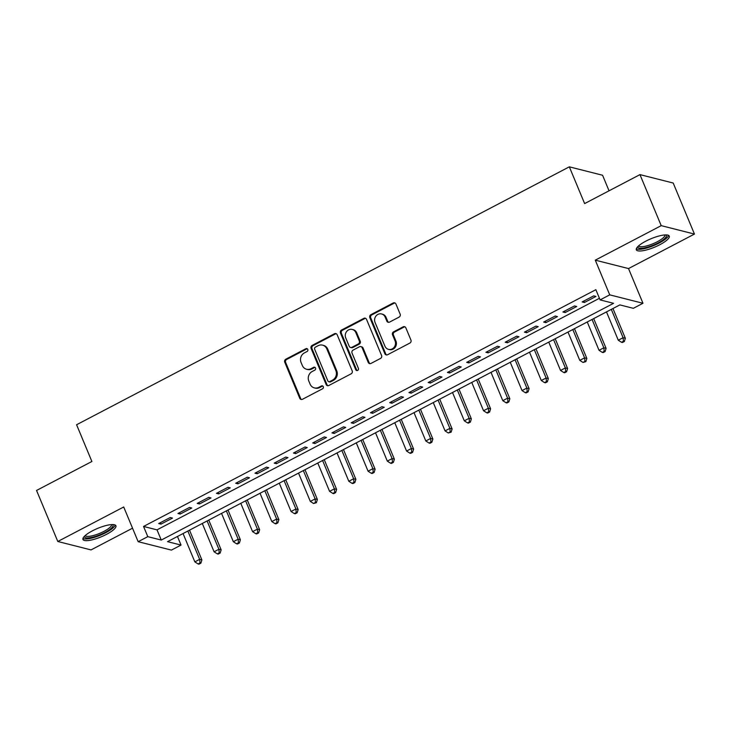 <?xml version="1.0" encoding="UTF-8"?>
<svg xmlns="http://www.w3.org/2000/svg" width="731" height="731" viewBox="0 0 731 731"><rect width="100%" height="100%" fill="white"/><g stroke="black" fill="none" stroke-linecap="round" stroke-linejoin="round"><path stroke-width="1.1" d="M307.778 349.409A1.572 1.435 -75.8 0 0 305.869 348.705L285.794 359.213A2.248 2.056 -75.8 0 0 284.743 362.201L299.756 398.267A2.248 2.056 -75.8 0 0 302.479 399.281L322.554 388.782A1.572 1.435 -75.8 0 0 322.353 385.849A1.572 1.435 -75.8 0 0 321.384 385.977L318.789 387.329A7.182 6.57 -75.8 0 1 314.348 387.887A7.182 6.57 -75.8 0 1 310.072 384.086L308.82 381.079A7.182 6.57 -75.8 0 1 312.192 371.503L314.796 370.142A1.572 1.435 -75.8 0 0 314.595 367.218A1.572 1.435 -75.8 0 0 313.626 367.337L311.031 368.698A7.182 6.57 -75.8 0 1 306.6 369.256A7.182 6.57 -75.8 0 1 302.314 365.454L301.062 362.448A7.182 6.57 -75.8 0 1 304.443 352.872L307.038 351.51A1.572 1.435 -75.8 0 0 307.778 349.409M307.267 348.778A1.572 1.435 -75.8 0 0 306.764 348.934L286.698 359.442A2.248 2.056 -75.8 0 0 285.638 362.43L300.651 398.496A2.248 2.056 -75.8 0 0 301.556 399.519M322.782 386.05A1.572 1.435 -75.8 0 0 322.28 386.196L319.685 387.558L318.789 387.329M315.024 367.41A1.572 1.435 -75.8 0 0 314.522 367.565L311.927 368.927L311.031 368.698M645.793 241.184A17.846 4.578 157.4 0 0 636.326 249.81A17.846 4.578 157.4 0 0 659.81 244.73A17.846 4.578 157.4 0 0 669.276 236.095A17.846 4.578 157.4 0 0 645.793 241.184M92.426 530.834A17.846 4.578 157.4 0 0 82.968 539.46A17.846 4.578 157.4 0 0 106.452 534.379A17.846 4.578 157.4 0 0 115.909 525.744A17.846 4.578 157.4 0 0 92.426 530.834M399.08 317.117A2.248 2.056 -75.8 0 0 400.14 314.129L395.928 304.005A2.248 2.056 -75.8 0 0 393.205 302.99L370.909 314.659A2.248 2.056 -75.8 0 0 369.849 317.656L384.862 353.722A2.248 2.056 -75.8 0 0 387.585 354.736L409.881 343.067A2.248 2.056 -75.8 0 0 410.941 340.07L405.851 327.853A2.248 2.056 -75.8 0 0 403.128 326.839L393.589 331.828A2.248 2.056 -75.8 0 0 392.529 334.825L395.051 340.884A6.003 5.492 -75.8 0 1 394.183 347.243A6.003 5.492 -75.8 0 1 388.526 349.354A6.003 5.492 -75.8 0 1 384.945 346.174L375.058 322.426A6.003 5.492 -75.8 0 1 375.935 316.075A6.003 5.492 -75.8 0 1 381.591 313.964A6.003 5.492 -75.8 0 1 385.173 317.135L386.818 321.101A2.248 2.056 -75.8 0 0 389.541 322.115L399.08 317.117M600.105 299.902L609.727 294.858L642.969 303.274L633.348 308.318L619.87 304.9L167.554 541.662L181.032 545.07L171.41 550.105L138.159 541.689L147.79 536.655L161.268 540.063L613.583 303.31L600.105 299.902L595.856 289.686L143.541 526.448L147.79 536.655M138.159 541.689L123.713 506.985L57.795 541.488L36.55 490.455L91.887 461.489L76.591 424.748L569.33 166.832L584.626 203.583L639.963 174.618L661.208 225.651L595.281 260.154L609.727 294.858M337.165 334.761A2.248 2.056 -75.8 0 0 334.442 333.747L312.155 345.416A2.248 2.056 -75.8 0 0 311.095 348.404L326.108 384.479A2.248 2.056 -75.8 0 0 328.831 385.493L351.127 373.824A2.248 2.056 -75.8 0 0 352.178 370.827L337.165 334.761M341.532 330.037L363.819 318.369A2.248 2.056 -75.8 0 1 366.542 319.383L381.564 355.449A2.248 2.056 -75.8 0 1 380.504 358.446L370.964 363.435A2.248 2.056 -75.8 0 1 368.241 362.421L362.156 347.792A2.248 2.056 -75.8 0 0 359.424 346.777L353.1 350.094A2.248 2.056 -75.8 0 0 352.04 353.082L358.382 368.314A1.572 1.435 -75.8 0 1 356.673 370.535A1.572 1.435 -75.8 0 1 355.741 369.703L340.472 333.034A2.248 2.056 -75.8 0 1 341.532 330.037L342.428 330.266L364.723 318.597L363.819 318.369M639.963 174.618L673.205 183.033L694.45 234.066L661.208 225.651M57.795 541.488L91.037 549.913L132.539 528.184M170.259 517.521L158.709 523.56L160.957 524.127L172.507 518.087L170.259 517.521M189.512 507.442L177.962 513.491L180.21 514.057L191.76 508.008L189.512 507.442M208.755 497.363L197.206 503.412L199.453 503.979L211.003 497.939L208.755 497.363M228.008 487.294L216.458 493.334L218.706 493.909L230.247 487.86L228.008 487.294M247.252 477.215L235.702 483.264L237.95 483.831L249.499 477.791L247.252 477.215M266.495 467.146L254.955 473.185L257.193 473.761L268.743 467.712L266.495 467.146M285.748 457.067L274.198 463.116L276.446 463.682L287.996 457.633L285.748 457.067M304.991 446.997L293.442 453.037L295.69 453.604L307.239 447.564L304.991 446.997M324.244 436.919L312.694 442.968L314.942 443.534L326.492 437.485L324.244 436.919M343.488 426.849L331.938 432.889L334.186 433.456L345.736 427.416L343.488 426.849M362.74 416.771L351.191 422.81L353.438 423.386L364.979 417.337L362.74 416.771M381.984 406.692L370.434 412.741L372.682 413.307L384.232 407.268L381.984 406.692M401.237 396.622L389.687 402.662L391.926 403.238L403.475 397.189L401.237 396.622M420.48 386.544L408.931 392.593L411.178 393.159L422.728 387.11L420.48 386.544M439.724 376.474L428.183 382.514L430.422 383.081L441.972 377.041L439.724 376.474M458.977 366.395L447.427 372.445L449.675 373.011L461.224 366.962L458.977 366.395M478.22 356.326L466.67 362.366L468.918 362.932L480.468 356.892L478.22 356.326M497.473 346.247L485.923 352.296L488.171 352.863L499.721 346.814L497.473 346.247M516.716 336.169L505.167 342.218L507.415 342.784L518.964 336.744L516.716 336.169M535.969 326.099L524.419 332.139L526.667 332.715L538.208 326.666L535.969 326.099M555.213 316.02L543.663 322.069L545.911 322.636L557.461 316.596L555.213 316.02M574.456 305.951L562.916 311.991L565.154 312.557L576.704 306.517L574.456 305.951M143.541 526.448L157.019 529.856L599.429 298.285M584.407 302.488L595.957 296.439L593.709 295.872L582.159 301.921L584.407 302.488L583.813 301.053M609.042 190.8L602.572 175.248L569.33 166.832M595.281 260.154L628.523 268.569L694.45 234.066M628.523 268.569L642.969 303.274M177.459 536.472L181.032 545.07M157.019 529.856L161.268 540.063M160.957 524.127L160.363 522.702M180.21 514.057L179.607 512.623M199.453 503.979L198.859 502.553M218.706 493.909L218.103 492.475M237.95 483.831L237.356 482.396M257.193 473.761L256.599 472.327M276.446 463.682L275.852 462.248M295.69 453.604L295.096 452.178M314.942 443.534L314.348 442.1M334.186 433.456L333.592 432.03M353.438 423.386L352.835 421.951M372.682 413.307L372.088 411.873M391.926 403.238L391.332 401.803M411.178 393.159L410.584 391.725M430.422 383.081L429.828 381.655M449.675 373.011L449.081 371.576M468.918 362.932L468.324 361.507M488.171 352.863L487.568 351.428M507.415 342.784L506.821 341.35M526.667 332.715L526.064 331.28M545.911 322.636L545.317 321.201M565.154 312.557L564.56 311.132M306.6 369.256L307.495 369.484A7.182 6.57 -75.8 0 0 311.927 368.927M314.348 387.887L315.253 388.115A7.182 6.57 -75.8 0 0 319.685 387.558M336.269 333.738A2.248 2.056 -75.8 0 0 335.346 333.976L313.051 345.644A2.248 2.056 -75.8 0 0 311.991 348.632L327.004 384.707A2.248 2.056 -75.8 0 0 327.908 385.721M315.399 347.134A1.572 1.435 -75.8 0 0 314.659 349.226L327.835 380.888A1.572 1.435 -75.8 0 0 329.745 381.6L332.486 380.166A7.182 6.57 -75.8 0 0 335.858 370.59L326.848 348.943A7.182 6.57 -75.8 0 0 322.572 345.142A7.182 6.57 -75.8 0 0 318.14 345.699L315.399 347.134M328.776 381.719L329.672 381.947A1.572 1.435 -75.8 0 0 330.64 381.829L329.745 381.6M322.572 345.142L323.467 345.37A7.182 6.57 -75.8 0 1 327.753 349.171L336.753 370.818A7.182 6.57 -75.8 0 1 333.382 380.394L330.64 381.829M365.646 318.369A2.248 2.056 -75.8 0 0 364.723 318.597M360.812 346.604L361.708 346.832A2.248 2.056 -75.8 0 1 363.051 348.02L369.137 362.649A2.248 2.056 -75.8 0 0 370.041 363.672M342.428 330.266A2.248 2.056 -75.8 0 0 341.377 333.254L356.637 369.923A1.572 1.435 -75.8 0 0 357.148 370.562M355.833 332.614A6.003 5.492 -75.8 0 0 352.251 329.434A6.003 5.492 -75.8 0 0 346.604 331.554A6.003 5.492 -75.8 0 0 345.726 337.905L349.208 346.275A2.248 2.056 -75.8 0 0 351.931 347.289L358.263 343.972A2.248 2.056 -75.8 0 0 359.314 340.984L355.833 332.614L356.728 332.843A6.003 5.492 -75.8 0 0 353.155 329.663L352.251 329.434M350.542 347.463L351.447 347.691A2.248 2.056 -75.8 0 0 352.826 347.517L351.931 347.289M356.728 332.843L360.219 341.213A2.248 2.056 -75.8 0 1 359.159 344.2L352.826 347.517M381.591 313.964L382.487 314.193A6.003 5.492 -75.8 0 1 386.069 317.364L387.713 321.32A2.248 2.056 -75.8 0 0 388.618 322.344M388.526 349.354L389.422 349.582A6.003 5.492 -75.8 0 0 395.078 347.472A6.003 5.492 -75.8 0 0 395.955 341.112L395.051 340.884M404.947 326.83A2.248 2.056 -75.8 0 0 404.024 327.068L394.484 332.057A2.248 2.056 -75.8 0 0 393.433 335.054L395.955 341.112M395.023 302.99A2.248 2.056 -75.8 0 0 394.1 303.219L371.805 314.887A2.248 2.056 -75.8 0 0 370.754 317.884L385.767 353.95A2.248 2.056 -75.8 0 0 386.672 354.964M183.052 533.548L194.839 561.874L199.654 559.352L201.893 559.919L189.512 530.167M199.983 562.934L198.064 563.939L198.96 564.168L200.888 563.162L199.983 562.934L199.654 559.352L187.858 531.026M198.064 563.939L194.839 561.874M201.893 559.919L200.888 563.162M112.62 524.547A15.442 3.966 -22.6 0 1 104.825 532.506A15.442 3.966 -22.6 0 1 84.44 536.28M85.189 535.567A14.3 3.673 157.4 0 0 103.948 531.373A14.3 3.673 157.4 0 0 111.578 524.584M82.959 538.427A17.727 4.55 157.4 0 0 105.721 532.735A17.727 4.55 157.4 0 0 115.178 525.013M665.987 234.898A15.442 3.966 -22.6 0 1 660.34 241.669A15.442 3.966 -22.6 0 1 643.91 247.983A15.442 3.966 -22.6 0 1 637.807 246.63M638.556 245.918A14.3 3.673 157.4 0 0 644.093 246.466A14.3 3.673 157.4 0 0 658.247 241.221A14.3 3.673 157.4 0 0 664.945 234.934M636.326 248.778A17.727 4.55 157.4 0 0 642.686 248.969A17.727 4.55 157.4 0 0 659.198 243.03A17.727 4.55 157.4 0 0 668.545 235.364M202.295 523.469L214.082 551.795L218.898 549.273L221.146 549.849L208.755 520.088M219.236 552.855L217.308 553.86L218.203 554.089L220.132 553.084L219.236 552.855L218.898 549.273L207.111 520.956M217.308 553.86L214.082 551.795M221.146 549.849L220.132 553.084M221.548 513.4L233.335 541.717L238.142 539.204L240.389 539.77L228.008 510.019M238.48 542.786L236.552 543.791L237.456 544.019L239.375 543.005L238.48 542.786L238.142 539.204L226.354 510.878M236.552 543.791L233.335 541.717M240.389 539.77L239.375 543.005M240.791 503.321L252.579 531.647L257.394 529.125L259.642 529.692L247.252 499.94M257.732 532.707L255.804 533.712L256.7 533.941L258.628 532.936L257.732 532.707L257.394 529.125L245.607 500.808M255.804 533.712L252.579 531.647M259.642 529.692L258.628 532.936M260.035 493.251L271.831 521.568L276.638 519.056L278.886 519.622L266.504 489.871M276.976 522.628L275.048 523.643L275.952 523.871L277.871 522.857L276.976 522.628L276.638 519.056L264.85 490.729M275.048 523.643L271.831 521.568M278.886 519.622L277.871 522.857M279.288 483.173L291.075 511.499L295.891 508.977L298.138 509.544L285.748 479.792M296.219 512.559L294.301 513.564L295.196 513.792L297.124 512.787L296.219 512.559L295.891 508.977L284.103 480.66M294.301 513.564L291.075 511.499M298.138 509.544L297.124 512.787M298.531 473.103L310.328 501.42L315.134 498.898L317.382 499.474L305.001 469.713M315.472 502.48L313.544 503.495L316.368 502.709L315.472 502.48L315.134 498.898L303.347 470.581M313.544 503.495L310.328 501.42M317.382 499.474L316.368 502.709M317.784 463.025L329.571 491.351L334.387 488.829L336.625 489.395L324.244 459.644M334.716 492.411L332.797 493.416L333.692 493.644L335.62 492.639L334.716 492.411L334.387 488.829L322.59 460.503M332.797 493.416L329.571 491.351M336.625 489.395L335.62 492.639M337.028 452.946L348.815 481.272L353.63 478.75L355.878 479.326L343.488 449.565M353.968 482.332L352.04 483.337L352.936 483.566L354.864 482.561L353.968 482.332L353.63 478.75L341.843 450.433M352.04 483.337L348.815 481.272M355.878 479.326L354.864 482.561M356.28 442.876L368.068 471.193L372.874 468.681L375.122 469.247L362.74 439.495M373.212 472.263L371.284 473.268L372.189 473.496L374.108 472.482L373.212 472.263L372.874 468.681L361.087 440.354M371.284 473.268L368.068 471.193M375.122 469.247L374.108 472.482M375.524 432.798L387.311 461.124L392.127 458.602L394.375 459.169L381.984 429.417M392.465 462.184L390.537 463.189L391.432 463.417L393.36 462.412L392.465 462.184L392.127 458.602L380.339 430.285M390.537 463.189L387.311 461.124M394.375 459.169L393.36 462.412M394.777 422.728L406.564 451.045L411.37 448.532L413.618 449.099L401.237 419.347M411.708 452.105L409.78 453.119L410.685 453.348L412.604 452.334L411.708 452.105L411.37 448.532L399.583 420.206M409.78 453.119L406.564 451.045M413.618 449.099L412.604 452.334M414.02 412.649L425.808 440.976L430.623 438.454L432.871 439.02L420.48 409.269M430.952 442.036L429.033 443.041L429.929 443.269L431.857 442.264L430.952 442.036L430.623 438.454L418.836 410.137M429.033 443.041L425.808 440.976M432.871 439.02L431.857 442.264M433.264 402.58L445.06 430.897L449.867 428.375L452.114 428.951L439.733 399.19M450.205 431.957L448.277 432.971L451.1 432.185L450.205 431.957L449.867 428.375L438.079 400.058M448.277 432.971L445.06 430.897M452.114 428.951L451.1 432.185M452.516 392.501L464.304 420.828L469.119 418.306L471.358 418.872L458.977 389.12M469.448 421.888L467.529 422.893L468.425 423.121L470.353 422.116L469.448 421.888L469.119 418.306L457.323 389.979M467.529 422.893L464.304 420.828M471.358 418.872L470.353 422.116M471.76 382.423L483.547 410.749L488.363 408.227L490.611 408.803L478.22 379.042M488.701 411.809L486.773 412.814L487.668 413.042L489.596 412.037L488.701 411.809L488.363 408.227L476.575 379.91M486.773 412.814L483.547 410.749M490.611 408.803L489.596 412.037M491.013 372.353L502.8 400.67L507.606 398.157L509.854 398.724L497.473 368.972M507.944 401.739L506.026 402.744L506.921 402.973L508.84 401.959L507.944 401.739L507.606 398.157L495.819 369.831M506.026 402.744L502.8 400.67M509.854 398.724L508.84 401.959M510.256 362.274L522.044 390.601L526.859 388.079L529.107 388.645L516.716 358.894M527.197 391.661L525.269 392.666L526.165 392.894L528.093 391.889L527.197 391.661L526.859 388.079L515.072 359.762M525.269 392.666L522.044 390.601M529.107 388.645L528.093 391.889M529.509 352.205L541.296 380.522L546.103 378.009L548.351 378.576L535.969 348.824M546.441 381.582L544.513 382.596L545.417 382.825L547.336 381.81L546.441 381.582L546.103 378.009L534.315 349.683M544.513 382.596L541.296 380.522M548.351 378.576L547.336 381.81M548.753 342.126L560.54 370.453L565.355 367.931L567.603 368.497L555.213 338.745M565.684 371.512L563.765 372.518L564.661 372.746L566.589 371.741L565.684 371.512L565.355 367.931L553.568 339.613M563.765 372.518L560.54 370.453M567.603 368.497L566.589 371.741M567.996 332.057L579.793 360.374L584.599 357.861L586.847 358.428L574.465 328.667M584.937 361.434L583.009 362.448L585.833 361.662L584.937 361.434L584.599 357.861L572.812 329.535M583.009 362.448L579.793 360.374M586.847 358.428L585.833 361.662M587.249 321.978L599.036 350.304L603.852 347.782L606.09 348.349L593.709 318.597M604.181 351.364L602.262 352.369L603.157 352.598L605.085 351.593L604.181 351.364L603.852 347.782L592.055 319.456M602.262 352.369L599.036 350.304M606.09 348.349L605.085 351.593M606.492 311.909L618.28 340.226L623.095 337.704L625.343 338.279L612.953 308.519M623.433 341.286L621.505 342.291L622.401 342.519L624.329 341.514L623.433 341.286L623.095 337.704L611.308 309.387M621.505 342.291L618.28 340.226M625.343 338.279L624.329 341.514M306.764 348.934L305.869 348.705M322.28 386.196L321.384 385.977M314.522 367.565L313.626 367.337M300.651 398.496L299.756 398.267M285.638 362.43L284.743 362.201M286.698 359.442L285.794 359.213M327.004 384.707L326.108 384.479M311.991 348.632L311.095 348.404M313.051 345.644L312.155 345.416M335.346 333.976L334.442 333.747M333.382 380.394L332.486 380.166M336.753 370.818L335.858 370.59M327.753 349.171L326.848 348.943M369.137 362.649L368.241 362.421M363.051 348.02L362.156 347.792M356.637 369.923L355.741 369.703M341.377 333.254L340.472 333.034M359.159 344.2L358.263 343.972M360.219 341.213L359.314 340.984M387.713 321.32L386.818 321.101M386.069 317.364L385.173 317.135M393.433 335.054L392.529 334.825M394.484 332.057L393.589 331.828M404.024 327.068L403.128 326.839M385.767 353.95L384.862 353.722M370.754 317.884L369.849 317.656M371.805 314.887L370.909 314.659M394.1 303.219L393.205 302.99"/></g></svg>
